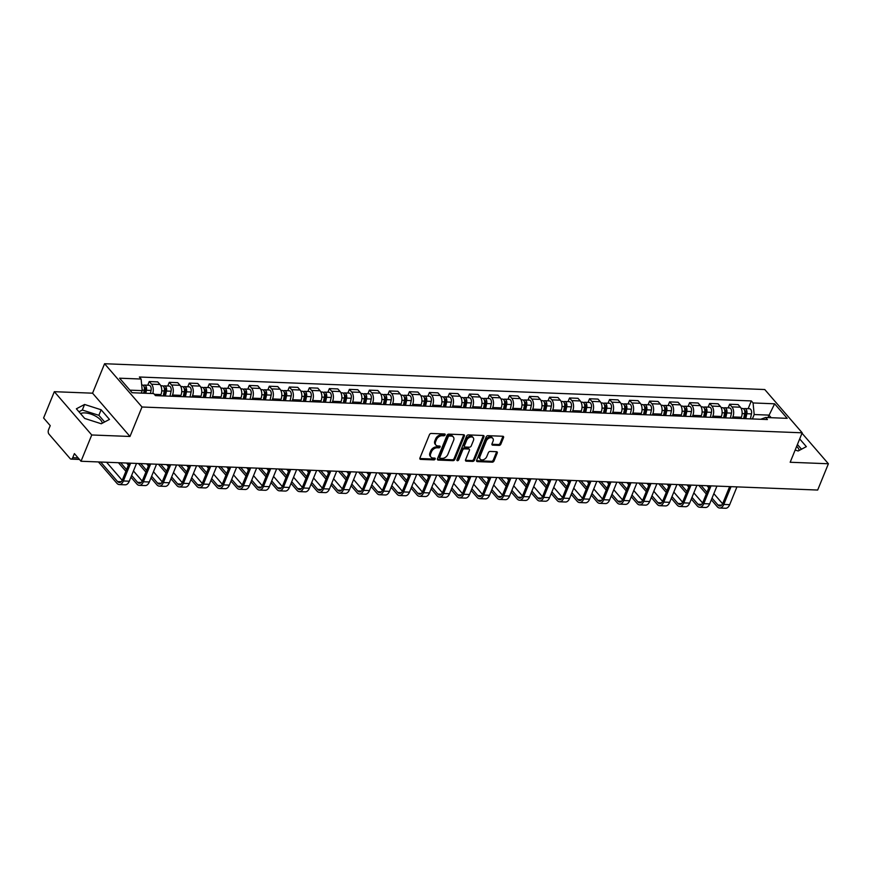 <?xml version="1.0" encoding="UTF-8"?>
<svg xmlns="http://www.w3.org/2000/svg" width="872" height="872" viewBox="0 0 872 872"><rect width="100%" height="100%" fill="white"/><g stroke="black" fill="none" stroke-linecap="round" stroke-linejoin="round"><path stroke-width="1.31" d="M445.112 434.921A1.09 0.752 139.2 0 0 444.6 433.973L431.226 433.449A1.548 1.068 139.2 0 0 429.438 434.703L419.912 458.04A1.548 1.068 139.2 0 0 420.642 459.381L434.027 459.904A1.09 0.752 139.2 0 0 434.768 458.094L433.035 458.029A4.96 3.423 139.2 0 1 430.975 457.124A4.96 3.423 139.2 0 1 430.692 453.723L431.487 451.772A4.96 3.423 139.2 0 1 437.21 447.783L438.943 447.848A1.09 0.752 139.2 0 0 439.684 446.039L437.951 445.963A4.96 3.423 139.2 0 1 435.891 445.069A4.96 3.423 139.2 0 1 435.618 441.657L436.414 439.717A4.96 3.423 139.2 0 1 442.137 435.728L443.859 435.793A1.09 0.752 139.2 0 0 445.112 434.921M435.891 445.069L435.139 444.197A4.96 3.423 139.2 0 1 434.866 440.796L435.662 438.845A4.96 3.423 139.2 0 1 441.385 434.856L443.118 434.921A1.09 0.752 139.2 0 0 444.393 433.973M419.803 458.509A1.548 1.068 139.2 0 0 419.89 458.519L433.275 459.043A1.09 0.752 139.2 0 0 434.561 458.083M430.975 457.124L430.223 456.252A4.96 3.423 139.2 0 1 429.951 452.851L430.735 450.911A4.96 3.423 139.2 0 1 436.469 446.922L438.191 446.987A1.09 0.752 139.2 0 0 439.477 446.028M80.551 413.644A12.328 5.297 -157.8 0 1 84.824 412.903A12.328 5.297 -157.8 0 1 102.242 423.236M499.089 445.396A1.548 1.068 139.2 0 0 500.877 444.142L503.547 437.591A1.548 1.068 139.2 0 0 502.817 436.251L487.96 435.673A1.548 1.068 139.2 0 0 486.162 436.916L476.646 460.253A1.548 1.068 139.2 0 0 477.376 461.604L492.233 462.182A1.548 1.068 139.2 0 0 494.021 460.939L497.247 453.026A1.548 1.068 139.2 0 0 496.517 451.685L490.162 451.434A1.548 1.068 139.2 0 0 488.375 452.677L486.772 456.601A4.153 2.856 139.2 0 1 483.655 459.62A4.153 2.856 139.2 0 1 480.265 459.184A4.153 2.856 139.2 0 1 480.036 456.339L486.303 440.97A4.153 2.856 139.2 0 1 489.421 437.951A4.153 2.856 139.2 0 1 492.811 438.387A4.153 2.856 139.2 0 1 493.04 441.232L491.993 443.793A1.548 1.068 139.2 0 0 492.724 445.145L499.089 445.396L498.337 444.524A1.548 1.068 139.2 0 0 500.125 443.281L502.795 436.73A1.548 1.068 139.2 0 0 502.904 436.262M129.983 436.469L92.563 393.185L54.326 391.692L91.745 434.975L129.983 436.469L142.005 407.006L802.186 432.806L790.174 462.258L828.4 463.762L817.674 490.042L81.02 461.255L74.393 453.603L72.725 457.691L78.12 457.909M91.745 434.975L81.02 461.255M464.384 436.065A1.548 1.068 139.2 0 0 463.653 434.725L448.797 434.136A1.548 1.068 139.2 0 0 447.009 435.39L437.482 458.727A1.548 1.068 139.2 0 0 438.213 460.067L453.069 460.656A1.548 1.068 139.2 0 0 454.857 459.402L464.384 436.065L463.632 435.204A1.548 1.068 139.2 0 0 463.74 434.725M468.373 434.91L483.23 435.488A1.548 1.068 139.2 0 1 483.96 436.828L474.433 460.165A1.548 1.068 139.2 0 1 472.646 461.419L466.291 461.168A1.548 1.068 139.2 0 1 465.561 459.827L469.419 450.355A1.548 1.068 139.2 0 0 468.689 449.015L464.471 448.851A1.548 1.068 139.2 0 0 462.683 450.094L458.661 459.947A1.09 0.752 139.2 0 1 456.906 459.882L466.585 436.153A1.548 1.068 139.2 0 1 468.373 434.91M796.659 446.355A12.328 5.297 -157.8 0 1 799.123 450.475M54.326 391.692L43.6 417.982L50.227 425.645L48.549 429.733A3.161 1.842 -87.8 0 0 48.974 434.114L70.152 458.607A3.161 1.842 -87.8 0 0 71.112 459.119A3.161 1.842 -87.8 0 0 72.725 457.691M92.563 393.185L104.575 363.733L764.766 389.533L802.186 432.806M828.4 463.762L802.011 433.242M160.448 395.812L160.949 394.58A7.27 4.24 -87.8 0 0 159.99 384.519L151.521 384.192A7.27 4.24 92.2 0 1 152.742 393.545M151.521 384.192L149.243 381.555L147.739 385.217M159.99 384.519L157.701 381.882L149.243 381.555M167.762 386.002L169.255 382.339L171.533 384.977A7.27 4.24 92.2 0 1 172.503 395.038L171.991 396.259M180.46 396.597L180.962 395.365A7.27 4.24 -87.8 0 0 180.003 385.304L177.725 382.666L169.255 382.339M187.774 386.787L189.268 383.113L191.546 385.762A7.27 4.24 92.2 0 1 192.516 395.812L192.014 397.043M200.473 397.37L200.974 396.15A7.27 4.24 -87.8 0 0 200.015 386.089L197.737 383.451L189.268 383.113M207.787 387.56L209.28 383.898L211.558 386.536A7.27 4.24 92.2 0 1 212.528 396.597L212.027 397.828M220.496 398.155L220.998 396.923A7.27 4.24 -87.8 0 0 220.027 386.874L217.749 384.225L209.28 383.898M227.799 388.345L229.292 384.683L231.571 387.321A7.27 4.24 92.2 0 1 232.541 397.381L232.039 398.613M240.509 398.94L241.01 397.708A7.27 4.24 -87.8 0 0 240.04 387.648L237.762 385.01L229.292 384.683M247.812 389.13L249.305 385.468L251.594 388.105A7.27 4.24 92.2 0 1 252.553 398.166L252.052 399.387M260.521 399.725L261.022 398.493A7.27 4.24 -87.8 0 0 260.052 388.432L257.774 385.795L249.305 385.468M267.824 389.915L269.317 386.242L271.606 388.89A7.27 4.24 92.2 0 1 272.565 398.94L272.064 400.172M280.533 400.499L281.035 399.278A7.27 4.24 -87.8 0 0 280.065 389.217L277.786 386.579L269.317 386.242M287.836 390.689L289.33 387.026L291.619 389.664A7.27 4.24 92.2 0 1 292.578 399.725L292.076 400.957M300.546 401.284L301.047 400.052A7.27 4.24 -87.8 0 0 300.088 390.002L297.799 387.353L289.33 387.026M307.849 391.474L309.342 387.811L311.631 390.449A7.27 4.24 92.2 0 1 312.59 400.51L312.089 401.741M320.558 402.068L321.06 400.837A7.27 4.24 -87.8 0 0 320.1 390.776L317.811 388.138L309.342 387.811M327.861 392.258L329.365 388.596L331.643 391.234A7.27 4.24 92.2 0 1 332.603 401.294L332.101 402.515M340.571 402.853L341.072 401.621A7.27 4.24 -87.8 0 0 340.113 391.561L337.824 388.923L329.365 388.596M347.873 393.043L349.378 389.37L351.656 392.019A7.27 4.24 92.2 0 1 352.615 402.068L352.114 403.3M360.583 403.627L361.084 402.406A7.27 4.24 -87.8 0 0 360.125 392.346L357.836 389.708L349.378 389.37M367.897 393.817L369.39 390.155L371.668 392.792A7.27 4.24 92.2 0 1 372.638 402.853L372.137 404.085M380.595 404.412L381.097 403.18A7.27 4.24 -87.8 0 0 380.138 393.13L377.859 390.482L369.39 390.155M387.909 394.602L389.403 390.939L391.681 393.577A7.27 4.24 92.2 0 1 392.651 403.638L392.149 404.87M400.608 405.197L401.109 403.965A7.27 4.24 -87.8 0 0 400.15 393.904L397.872 391.266L389.403 390.939M407.922 395.387L409.415 391.724L411.693 394.362A7.27 4.24 92.2 0 1 412.663 404.423L412.162 405.644M420.631 405.981L421.132 404.75A7.27 4.24 -87.8 0 0 420.162 394.689L417.884 392.051L409.415 391.724M427.934 396.171L429.427 392.498L431.705 395.147A7.27 4.24 92.2 0 1 432.675 405.197L432.174 406.428M440.643 406.755L441.145 405.535A7.27 4.24 -87.8 0 0 440.175 395.474L437.897 392.836L429.427 392.498M447.946 396.945L449.44 393.283L451.729 395.921A7.27 4.24 92.2 0 1 452.688 405.981L452.187 407.213M460.656 407.54L461.157 406.308A7.27 4.24 -87.8 0 0 460.187 396.259L457.909 393.61L449.44 393.283M467.959 397.73L469.452 394.068L471.741 396.706A7.27 4.24 92.2 0 1 472.7 406.766L472.199 407.998M480.668 408.325L481.17 407.093A7.27 4.24 -87.8 0 0 480.21 397.033L477.921 394.395L469.452 394.068M487.971 398.515L489.465 394.853L491.754 397.49A7.27 4.24 92.2 0 1 492.713 407.551L492.211 408.772M500.681 409.11L501.182 407.878A7.27 4.24 -87.8 0 0 500.223 397.817L497.934 395.18L489.465 394.853M507.984 399.3L509.477 395.626L511.766 398.275A7.27 4.24 92.2 0 1 512.725 408.325L512.224 409.557M520.693 409.884L521.194 408.663A7.27 4.24 -87.8 0 0 520.235 398.602L517.946 395.964L509.477 395.626M527.996 400.074L529.5 396.411L531.778 399.049A7.27 4.24 92.2 0 1 532.738 409.11L532.236 410.341M540.705 410.668L541.207 409.437A7.27 4.24 -87.8 0 0 540.248 399.387L537.959 396.738L529.5 396.411M548.008 400.858L549.513 397.196L551.791 399.834A7.27 4.24 92.2 0 1 552.75 409.895L552.249 411.126M560.718 411.453L561.219 410.222A7.27 4.24 -87.8 0 0 560.26 400.161L557.982 397.523L549.513 397.196M568.032 401.643L569.525 397.981L571.803 400.619A7.27 4.24 92.2 0 1 572.773 410.679L572.272 411.9M580.73 412.238L581.232 411.006A7.27 4.24 -87.8 0 0 580.272 400.946L577.994 398.308L569.525 397.981M588.044 402.428L589.537 398.755L591.816 401.403A7.27 4.24 92.2 0 1 592.786 411.453L592.284 412.685M600.743 413.012L601.244 411.791A7.27 4.24 -87.8 0 0 600.285 401.73L598.007 399.093L589.537 398.755M608.057 403.202L609.55 399.54L611.828 402.177A7.27 4.24 92.2 0 1 612.798 412.238L612.297 413.47M620.766 413.797L621.267 412.565A7.27 4.24 -87.8 0 0 620.297 402.515L618.019 399.867L609.55 399.54M628.069 403.987L629.562 400.324L631.851 402.962A7.27 4.24 92.2 0 1 632.81 413.023L632.309 414.255M640.778 414.582L641.28 413.35A7.27 4.24 -87.8 0 0 640.31 403.289L638.032 400.651L629.562 400.324M648.081 404.772L649.575 401.109L651.864 403.747A7.27 4.24 92.2 0 1 652.823 413.808L652.321 415.028M660.791 415.366L661.292 414.135A7.27 4.24 -87.8 0 0 660.322 404.074L658.044 401.436L649.575 401.109M668.094 405.556L669.587 401.883L671.876 404.532A7.27 4.24 92.2 0 1 672.835 414.582L672.334 415.813M680.803 416.14L681.304 414.919A7.27 4.24 -87.8 0 0 680.345 404.859L678.056 402.221L669.587 401.883M688.106 406.33L689.599 402.668L691.888 405.306A7.27 4.24 92.2 0 1 692.848 415.366L692.346 416.598M700.816 416.925L701.317 415.693A7.27 4.24 -87.8 0 0 700.358 405.644L698.069 402.995L689.599 402.668M708.119 407.115L709.623 403.453L711.901 406.09A7.27 4.24 92.2 0 1 712.86 416.151L712.359 417.383M720.828 417.71L721.329 416.478A7.27 4.24 -87.8 0 0 720.37 406.417L718.081 403.78L709.623 403.453M728.131 407.9L729.635 404.237L731.913 406.875A7.27 4.24 92.2 0 1 732.872 416.936L732.371 418.157M740.84 418.495L741.342 417.263A7.27 4.24 -87.8 0 0 740.383 407.202L738.094 404.564L729.635 404.237M141.231 393.098L142.234 390.634L129.906 390.144M771.175 417.71L768.941 415.116L754.182 414.538L753.07 402.951L774.63 403.801L787.198 418.342L765.649 417.492L767.404 419.53L155.456 395.615L153.701 393.577L132.141 392.738L119.573 378.197L141.122 379.037L142.234 390.634M753.07 402.951L751.315 400.924L139.367 377.009L141.122 379.037M142.005 407.006L104.575 363.733M101.13 409.775L84.584 404.466L76.376 408.805L84.715 418.451L101.261 423.759L109.469 419.421L101.13 409.775L98.874 415.323L82.317 410.014L78.96 411.791M795.166 450.028L798.142 450.988L806.349 446.649L799.689 438.943M767.927 417.59L774.63 403.801M754.182 414.538L752.383 418.942M748.143 408.685L751.315 400.924M765.649 417.492L760.646 419.269M104.629 421.972L98.874 415.323M82.317 410.014L84.584 404.466M801.51 449.211L797.422 444.491M437.373 459.195A1.548 1.068 139.2 0 0 437.461 459.206L452.317 459.784A1.548 1.068 139.2 0 0 454.105 458.541L463.632 435.204M449.44 436.011A1.09 0.752 139.2 0 0 448.186 436.883L439.826 457.364A1.09 0.752 139.2 0 0 440.338 458.312L442.159 458.378A4.96 3.423 139.2 0 0 447.881 454.388L453.603 440.393A4.96 3.423 139.2 0 0 453.32 436.981A4.96 3.423 139.2 0 0 451.26 436.076L449.44 436.011L448.688 435.139A1.09 0.752 139.2 0 0 447.434 436.022L448.186 436.883M439.88 458.116L439.139 457.244A1.09 0.752 139.2 0 1 439.074 456.503L447.434 436.022M453.32 436.981L452.579 436.12A4.96 3.423 139.2 0 0 450.519 435.215L451.26 436.076M448.688 435.139L450.519 435.215M465.452 460.296A1.548 1.068 139.2 0 0 465.539 460.307L471.905 460.558A1.548 1.068 139.2 0 0 473.692 459.304L483.219 435.967A1.548 1.068 139.2 0 0 483.317 435.488M469.332 449.298L468.591 448.426A1.548 1.068 139.2 0 0 467.948 448.143L463.73 447.979A1.548 1.068 139.2 0 0 461.942 449.233L457.92 459.086L458.661 459.947M456.884 459.936A1.09 0.752 139.2 0 0 457.92 459.086M473.431 440.534A4.153 2.856 139.2 0 0 473.202 437.69A4.153 2.856 139.2 0 0 469.812 437.254A4.153 2.856 139.2 0 0 466.694 440.273L464.482 445.69A1.548 1.068 139.2 0 0 465.212 447.031L469.43 447.194A1.548 1.068 139.2 0 0 471.218 445.952L473.431 440.534M473.202 437.69L472.45 436.828A4.153 2.856 139.2 0 0 469.06 436.382A4.153 2.856 139.2 0 0 465.942 439.412L466.694 440.273M464.569 446.747L463.828 445.886A1.548 1.068 139.2 0 1 463.74 444.818L465.942 439.412M491.884 444.273A1.548 1.068 139.2 0 0 491.972 444.273L498.337 444.524M492.811 438.387L492.059 437.526A4.153 2.856 139.2 0 0 488.669 437.079A4.153 2.856 139.2 0 0 485.551 440.109L486.303 440.97M480.265 459.184L479.513 458.323A4.153 2.856 139.2 0 1 479.284 455.478L485.551 440.109M476.537 460.732A1.548 1.068 139.2 0 0 476.624 460.732L491.481 461.321A1.548 1.068 139.2 0 0 493.269 460.067L496.495 452.165A1.548 1.068 139.2 0 0 496.604 451.685M144.556 393.228L145.33 389.62A1.897 1.101 -87.8 0 0 144.37 387.146A1.897 1.101 -87.8 0 0 144.207 387.157M145.798 393.272L146.452 390.253A3.946 2.3 -87.8 0 0 144.447 385.086A3.946 2.3 -87.8 0 0 143.335 385.522M150.42 393.457L151.074 390.438A3.946 2.3 -87.8 0 0 149.068 385.271L144.447 385.086M143.618 393.185L144.272 390.166A3.946 2.3 -87.8 0 0 142.267 384.999L141.689 384.977M100.694 462.029L117.578 481.562A5.93 3.455 -87.8 0 0 119.366 482.521A5.93 3.455 -87.8 0 0 122.407 479.851L129.22 463.141M130.637 463.196L123.377 480.973A7.979 4.654 92.2 0 1 119.29 484.581A7.979 4.654 92.2 0 1 116.881 483.273L98.427 461.942M136.533 463.424L129.285 481.202A7.979 4.654 92.2 0 1 125.187 484.81L119.29 484.581M106.591 462.258L122.2 480.309M164.143 395.953L165.342 390.405A1.897 1.101 -87.8 0 0 164.383 387.92A1.897 1.101 -87.8 0 0 164.219 387.942M165.397 396.008L166.465 391.038A3.946 2.3 -87.8 0 0 164.459 385.871A3.946 2.3 -87.8 0 0 163.347 386.296M170.018 396.182L171.086 391.223A3.946 2.3 -87.8 0 0 169.081 386.056L164.459 385.871M163.217 395.921L164.285 390.95A3.946 2.3 -87.8 0 0 162.279 385.784L160.775 385.729M184.166 396.738L185.355 391.19A1.897 1.101 -87.8 0 0 184.395 388.705A1.897 1.101 -87.8 0 0 184.232 388.716M185.409 396.782L186.477 391.822A3.946 2.3 -87.8 0 0 184.472 386.656A3.946 2.3 -87.8 0 0 183.36 387.081M190.031 396.967L191.099 391.997A3.946 2.3 -87.8 0 0 189.093 386.83L184.472 386.656M183.229 396.706L184.297 391.735A3.946 2.3 -87.8 0 0 182.292 386.569L180.787 386.514M204.179 397.523L205.367 391.964A1.897 1.101 -87.8 0 0 204.408 389.49A1.897 1.101 -87.8 0 0 204.244 389.501M205.421 397.567L206.49 392.596A3.946 2.3 -87.8 0 0 204.484 387.441A3.946 2.3 -87.8 0 0 203.383 387.866M210.043 397.752L211.111 392.782A3.946 2.3 -87.8 0 0 209.106 387.615L204.484 387.441M203.241 397.479L204.31 392.52A3.946 2.3 -87.8 0 0 202.304 387.353L200.811 387.288M131.628 475.447L137.591 482.336A5.93 3.455 -87.8 0 0 139.378 483.306A5.93 3.455 -87.8 0 0 142.419 480.636L149.232 463.926M150.649 463.98L143.39 481.758A7.979 4.654 92.2 0 1 139.302 485.355A7.979 4.654 92.2 0 1 136.893 484.058L130.931 477.158M156.546 464.209L149.297 481.987A7.979 4.654 92.2 0 1 145.199 485.584L139.302 485.355M125.884 471.327L118.439 462.716M126.604 463.043L128.413 465.125M133.46 470.967L142.212 481.093M120.707 462.814L126.582 469.605M151.641 476.232L157.603 483.121A5.93 3.455 -87.8 0 0 159.391 484.091A5.93 3.455 -87.8 0 0 162.432 481.409L169.255 464.711M170.661 464.765L163.402 482.543A7.979 4.654 92.2 0 1 159.314 486.14A7.979 4.654 92.2 0 1 156.905 484.843L150.943 477.943M176.558 464.994L169.31 482.772A7.979 4.654 92.2 0 1 165.211 486.369L159.314 486.14M145.897 472.112L138.452 463.501M146.616 463.817L148.425 465.91M153.472 471.752L162.225 481.867M140.719 463.588L146.594 470.39M171.653 477.006L177.615 483.906A5.93 3.455 -87.8 0 0 179.403 484.876A5.93 3.455 -87.8 0 0 182.444 482.194L189.268 465.485M190.674 465.539L183.414 483.317A7.979 4.654 92.2 0 1 179.327 486.925A7.979 4.654 92.2 0 1 176.918 485.617L170.956 478.728M196.571 465.779L189.322 483.546A7.979 4.654 92.2 0 1 185.224 487.154L179.327 486.925M165.909 472.897L158.464 464.286M166.628 464.602L168.438 466.694M173.484 472.526L182.237 482.652M160.731 464.373L166.607 471.174M224.191 398.297L225.379 392.749A1.897 1.101 -87.8 0 0 224.42 390.275A1.897 1.101 -87.8 0 0 224.268 390.285M225.434 398.351L226.502 393.381A3.946 2.3 -87.8 0 0 224.496 388.214A3.946 2.3 -87.8 0 0 223.395 388.65M230.055 398.537L231.124 393.566A3.946 2.3 -87.8 0 0 229.118 388.4L224.496 388.214M223.254 398.264L224.322 393.294A3.946 2.3 -87.8 0 0 222.316 388.127L220.823 388.073M244.204 399.082L245.392 393.534A1.897 1.101 -87.8 0 0 244.433 391.048A1.897 1.101 -87.8 0 0 244.28 391.07M245.446 399.136L246.514 394.166A3.946 2.3 -87.8 0 0 244.509 388.999A3.946 2.3 -87.8 0 0 243.408 389.424M250.068 399.311L251.136 394.351A3.946 2.3 -87.8 0 0 249.13 389.185L244.509 388.999M243.266 399.049L244.334 394.079A3.946 2.3 -87.8 0 0 242.329 388.912L240.835 388.858M191.666 477.791L197.628 484.69A5.93 3.455 -87.8 0 0 199.426 485.65A5.93 3.455 -87.8 0 0 202.457 482.979L209.28 466.269M210.686 466.324L203.438 484.102A7.979 4.654 92.2 0 1 199.339 487.71A7.979 4.654 92.2 0 1 196.93 486.402L190.968 479.513M216.583 466.553L209.335 484.331A7.979 4.654 92.2 0 1 205.247 487.939L199.339 487.71M185.921 473.67L178.477 465.07M186.641 465.386L188.45 467.479M193.497 473.311L202.25 483.437M180.744 465.158L186.619 471.959M211.689 478.575L217.64 485.464A5.93 3.455 -87.8 0 0 219.439 486.434A5.93 3.455 -87.8 0 0 222.469 483.764L229.292 467.054M230.699 467.109L223.45 484.887A7.979 4.654 92.2 0 1 219.352 488.483A7.979 4.654 92.2 0 1 216.943 487.186L210.98 480.287M236.606 467.338L229.347 485.115A7.979 4.654 92.2 0 1 225.259 488.712L219.352 488.483M205.934 474.455L198.5 465.844M206.664 466.171L208.463 468.253M213.509 474.096L222.262 484.222M200.756 465.942L206.642 472.733M264.216 399.867L265.415 394.318A1.897 1.101 -87.8 0 0 264.445 391.833A1.897 1.101 -87.8 0 0 264.292 391.844M265.47 399.91L266.538 394.951A3.946 2.3 -87.8 0 0 264.532 389.784A3.946 2.3 -87.8 0 0 263.42 390.209M270.08 400.095L271.148 395.125A3.946 2.3 -87.8 0 0 269.143 389.958L264.532 389.784M263.279 399.834L264.347 394.863A3.946 2.3 -87.8 0 0 262.341 389.697L260.848 389.642M284.228 400.651L285.427 395.092A1.897 1.101 -87.8 0 0 284.457 392.618A1.897 1.101 -87.8 0 0 284.305 392.629M285.482 400.695L286.55 395.725A3.946 2.3 -87.8 0 0 284.545 390.569A3.946 2.3 -87.8 0 0 283.433 390.994M290.093 400.88L291.161 395.91A3.946 2.3 -87.8 0 0 289.155 390.743L284.545 390.569M283.302 400.608L284.37 395.648A3.946 2.3 -87.8 0 0 282.365 390.482L280.86 390.416M304.241 401.425L305.44 395.877A1.897 1.101 -87.8 0 0 304.47 393.403A1.897 1.101 -87.8 0 0 304.317 393.414M305.494 401.48L306.562 396.509A3.946 2.3 -87.8 0 0 304.557 391.343A3.946 2.3 -87.8 0 0 303.445 391.779M310.105 401.665L311.173 396.695A3.946 2.3 -87.8 0 0 309.168 391.528L304.557 391.343M303.314 401.393L304.383 396.422A3.946 2.3 -87.8 0 0 302.377 391.256L300.873 391.201M324.253 402.21L325.452 396.662A1.897 1.101 -87.8 0 0 324.493 394.177A1.897 1.101 -87.8 0 0 324.33 394.199M325.507 402.265L326.575 397.294A3.946 2.3 -87.8 0 0 324.569 392.128A3.946 2.3 -87.8 0 0 323.458 392.553M330.128 402.439L331.197 397.479A3.946 2.3 -87.8 0 0 329.191 392.313L324.569 392.128M323.327 402.177L324.395 397.207A3.946 2.3 -87.8 0 0 322.389 392.04L320.885 391.986M344.266 402.995L345.465 397.447A1.897 1.101 -87.8 0 0 344.505 394.962A1.897 1.101 -87.8 0 0 344.342 394.972M345.519 403.038L346.587 398.079A3.946 2.3 -87.8 0 0 344.582 392.912A3.946 2.3 -87.8 0 0 343.47 393.337M350.141 403.224L351.209 398.253A3.946 2.3 -87.8 0 0 349.203 393.087L344.582 392.912M343.339 402.962L344.407 397.992A3.946 2.3 -87.8 0 0 342.402 392.825L340.898 392.771M364.278 403.78L365.477 398.221A1.897 1.101 -87.8 0 0 364.518 395.746A1.897 1.101 -87.8 0 0 364.354 395.757M365.532 403.823L366.6 398.853A3.946 2.3 -87.8 0 0 364.594 393.697A3.946 2.3 -87.8 0 0 363.482 394.122M370.153 404.009L371.221 399.038A3.946 2.3 -87.8 0 0 369.216 393.872L364.594 393.697M363.352 403.736L364.42 398.777A3.946 2.3 -87.8 0 0 362.414 393.61L360.91 393.545M384.301 404.553L385.489 399.005A1.897 1.101 -87.8 0 0 384.53 396.531A1.897 1.101 -87.8 0 0 384.367 396.542M385.544 404.608L386.612 399.638A3.946 2.3 -87.8 0 0 384.607 394.471A3.946 2.3 -87.8 0 0 383.495 394.907M390.166 404.782L391.234 399.823A3.946 2.3 -87.8 0 0 389.228 394.656L384.607 394.471M383.364 404.521L384.432 399.55A3.946 2.3 -87.8 0 0 382.427 394.384L380.922 394.329M404.314 405.338L405.502 399.79A1.897 1.101 -87.8 0 0 404.543 397.305A1.897 1.101 -87.8 0 0 404.379 397.327M405.556 405.393L406.625 400.422A3.946 2.3 -87.8 0 0 404.619 395.256A3.946 2.3 -87.8 0 0 403.518 395.681M410.178 405.567L411.246 400.608A3.946 2.3 -87.8 0 0 409.24 395.441L404.619 395.256M403.376 405.306L404.445 400.335A3.946 2.3 -87.8 0 0 402.439 395.169L400.946 395.114M231.701 479.36L237.664 486.249A5.93 3.455 -87.8 0 0 239.451 487.219A5.93 3.455 -87.8 0 0 242.481 484.538L249.305 467.839M250.711 467.893L243.462 485.671A7.979 4.654 92.2 0 1 239.364 489.268A7.979 4.654 92.2 0 1 236.955 487.971L230.993 481.072M256.619 468.122L249.359 485.9A7.979 4.654 92.2 0 1 245.272 489.497L239.364 489.268M225.946 475.24L218.512 466.629M226.676 466.945L228.475 469.038M233.522 474.88L242.285 484.996M220.769 466.716L226.655 473.518M251.714 480.134L257.676 487.034A5.93 3.455 -87.8 0 0 259.464 488.004A5.93 3.455 -87.8 0 0 262.505 485.323L269.317 468.613M270.723 468.667L263.475 486.445A7.979 4.654 92.2 0 1 259.376 490.053A7.979 4.654 92.2 0 1 256.968 488.745L251.005 481.856M276.631 468.907L269.372 486.674A7.979 4.654 92.2 0 1 265.284 490.282L259.376 490.053M245.969 476.025L238.525 467.414M246.689 467.73L248.498 469.823M253.534 475.654L262.298 485.78M240.781 467.501L246.667 474.303M271.726 480.919L277.688 487.819A5.93 3.455 -87.8 0 0 279.476 488.778A5.93 3.455 -87.8 0 0 282.517 486.107L289.33 469.398M290.736 469.452L283.487 487.23A7.979 4.654 92.2 0 1 279.4 490.838A7.979 4.654 92.2 0 1 276.98 489.53L271.029 482.641M296.644 469.681L289.384 487.459A7.979 4.654 92.2 0 1 285.297 491.067L279.4 490.838M265.982 476.799L258.537 468.199M266.701 468.515L268.511 470.608M273.557 476.439L282.31 486.565M260.793 468.286L266.679 475.087M291.738 481.704L297.701 488.593A5.93 3.455 -87.8 0 0 299.488 489.563A5.93 3.455 -87.8 0 0 302.53 486.892L309.342 470.182M310.759 470.237L303.5 488.015A7.979 4.654 92.2 0 1 299.412 491.612A7.979 4.654 92.2 0 1 297.003 490.315L291.041 483.415M316.656 470.466L309.397 488.244A7.979 4.654 92.2 0 1 305.309 491.841L299.412 491.612M285.994 477.584L278.55 468.973M286.714 469.3L288.523 471.381M293.57 477.224L302.322 487.35M280.806 469.071L286.692 475.861M311.751 482.488L317.713 489.377A5.93 3.455 -87.8 0 0 319.501 490.347A5.93 3.455 -87.8 0 0 322.542 487.666L329.354 470.967M330.771 471.022L323.512 488.8A7.979 4.654 92.2 0 1 319.425 492.397A7.979 4.654 92.2 0 1 317.016 491.1L311.053 484.2M336.668 471.251L329.42 489.029A7.979 4.654 92.2 0 1 325.321 492.626L319.425 492.397M306.007 478.368L298.562 469.757M306.726 470.073L308.535 472.166M313.582 478.009L322.335 488.124M300.829 469.845L306.704 476.646M331.763 483.262L337.726 490.162A5.93 3.455 -87.8 0 0 339.513 491.132A5.93 3.455 -87.8 0 0 342.554 488.451L349.367 471.741M350.784 471.796L343.524 489.574A7.979 4.654 92.2 0 1 339.437 493.181A7.979 4.654 92.2 0 1 337.028 491.873L331.066 484.985M356.681 472.035L349.432 489.802A7.979 4.654 92.2 0 1 345.334 493.41L339.437 493.181M326.019 479.153L318.574 470.542M326.738 470.858L328.548 472.951M333.595 478.783L342.347 488.909M320.842 470.629L326.717 477.431M351.776 484.047L357.738 490.947A5.93 3.455 -87.8 0 0 359.526 491.906A5.93 3.455 -87.8 0 0 362.567 489.236L369.39 472.526M370.796 472.58L363.537 490.358A7.979 4.654 92.2 0 1 359.449 493.966A7.979 4.654 92.2 0 1 357.04 492.658L351.078 485.769M376.693 472.809L369.445 490.587A7.979 4.654 92.2 0 1 365.346 494.195L359.449 493.966M346.031 479.927L338.587 471.327M346.751 471.643L348.56 473.736M353.607 479.567L362.36 489.693M340.854 471.414L346.729 478.216M371.788 484.832L377.75 491.721A5.93 3.455 -87.8 0 0 379.538 492.691A5.93 3.455 -87.8 0 0 382.579 490.02L389.403 473.311M390.809 473.365L383.549 491.143A7.979 4.654 92.2 0 1 379.462 494.74A7.979 4.654 92.2 0 1 377.053 493.443L371.091 486.543M396.706 473.594L389.457 491.372A7.979 4.654 92.2 0 1 385.37 494.969L379.462 494.74M366.044 480.712L358.599 472.101M366.763 472.428L368.573 474.51M373.619 480.352L382.372 490.478M360.866 472.199L366.741 478.99M424.326 406.123L425.514 400.575A1.897 1.101 -87.8 0 0 424.555 398.09A1.897 1.101 -87.8 0 0 424.402 398.101M425.569 406.167L426.637 401.207A3.946 2.3 -87.8 0 0 424.631 396.041A3.946 2.3 -87.8 0 0 423.53 396.466M430.19 406.352L431.259 401.382A3.946 2.3 -87.8 0 0 429.253 396.215L424.631 396.041M423.389 406.09L424.457 401.12A3.946 2.3 -87.8 0 0 422.451 395.953L420.958 395.899M391.8 485.617L397.763 492.506A5.93 3.455 -87.8 0 0 399.561 493.476A5.93 3.455 -87.8 0 0 402.592 490.794L409.415 474.096M410.821 474.15L403.573 491.928A7.979 4.654 92.2 0 1 399.474 495.525A7.979 4.654 92.2 0 1 397.065 494.228L391.103 487.328M416.729 474.379L409.469 492.157A7.979 4.654 92.2 0 1 405.382 495.754L399.474 495.525M386.056 481.497L378.612 472.886M386.776 473.202L388.585 475.295M393.632 481.137L402.384 491.252M380.879 472.973L386.765 479.774M444.339 406.908L445.527 401.349A1.897 1.101 -87.8 0 0 444.567 398.875A1.897 1.101 -87.8 0 0 444.415 398.886M445.581 406.952L446.649 401.981A3.946 2.3 -87.8 0 0 444.644 396.825A3.946 2.3 -87.8 0 0 443.543 397.251M450.203 407.137L451.271 402.166A3.946 2.3 -87.8 0 0 449.265 397L444.644 396.825M443.401 406.864L444.469 401.905A3.946 2.3 -87.8 0 0 442.464 396.738L440.97 396.673M464.351 407.682L465.55 402.134A1.897 1.101 -87.8 0 0 464.58 399.659A1.897 1.101 -87.8 0 0 464.427 399.67M465.604 407.736L466.673 402.766A3.946 2.3 -87.8 0 0 464.667 397.599A3.946 2.3 -87.8 0 0 463.555 398.035M470.215 407.911L471.283 402.951A3.946 2.3 -87.8 0 0 469.278 397.785L464.667 397.599M463.413 407.649L464.482 402.679A3.946 2.3 -87.8 0 0 462.476 397.512L460.983 397.458M484.363 408.467L485.562 402.918A1.897 1.101 -87.8 0 0 484.592 400.433A1.897 1.101 -87.8 0 0 484.44 400.455M485.617 408.521L486.685 403.551A3.946 2.3 -87.8 0 0 484.679 398.384A3.946 2.3 -87.8 0 0 483.568 398.809M490.228 408.696L491.296 403.736A3.946 2.3 -87.8 0 0 489.29 398.569L484.679 398.384M483.437 408.434L484.505 403.464A3.946 2.3 -87.8 0 0 482.499 398.297L480.995 398.242M504.376 409.251L505.575 403.703A1.897 1.101 -87.8 0 0 504.605 401.218A1.897 1.101 -87.8 0 0 504.452 401.229M505.629 409.295L506.697 404.336A3.946 2.3 -87.8 0 0 504.692 399.169A3.946 2.3 -87.8 0 0 503.58 399.594M510.24 409.48L511.308 404.51A3.946 2.3 -87.8 0 0 509.313 399.343L504.692 399.169M503.449 409.219L504.517 404.248A3.946 2.3 -87.8 0 0 502.512 399.082L501.008 399.027M524.388 410.036L525.587 404.477A1.897 1.101 -87.8 0 0 524.628 402.003A1.897 1.101 -87.8 0 0 524.464 402.014M525.642 410.08L526.71 405.109A3.946 2.3 -87.8 0 0 524.704 399.954A3.946 2.3 -87.8 0 0 523.592 400.379M530.263 410.265L531.331 405.295A3.946 2.3 -87.8 0 0 529.326 400.128L524.704 399.954M523.462 409.993L524.53 405.033A3.946 2.3 -87.8 0 0 522.524 399.867L521.02 399.801M544.401 410.81L545.6 405.262A1.897 1.101 -87.8 0 0 544.64 402.788A1.897 1.101 -87.8 0 0 544.477 402.799M545.654 410.865L546.722 405.894A3.946 2.3 -87.8 0 0 544.717 400.728A3.946 2.3 -87.8 0 0 543.605 401.164M550.276 411.039L551.344 406.08A3.946 2.3 -87.8 0 0 549.338 400.913L544.717 400.728M543.474 410.777L544.542 405.807A3.946 2.3 -87.8 0 0 542.537 400.64L541.032 400.586M564.413 411.595L565.612 406.047A1.897 1.101 -87.8 0 0 564.653 403.562A1.897 1.101 -87.8 0 0 564.489 403.583M565.666 411.649L566.735 406.679A3.946 2.3 -87.8 0 0 564.729 401.512A3.946 2.3 -87.8 0 0 563.617 401.938M570.288 411.824L571.356 406.864A3.946 2.3 -87.8 0 0 569.351 401.698L564.729 401.512M563.486 411.562L564.555 406.592A3.946 2.3 -87.8 0 0 562.549 401.425L561.045 401.371M584.436 412.38L585.624 406.832A1.897 1.101 -87.8 0 0 584.665 404.346A1.897 1.101 -87.8 0 0 584.502 404.357M585.679 412.423L586.747 407.464A3.946 2.3 -87.8 0 0 584.741 402.297A3.946 2.3 -87.8 0 0 583.63 402.722M590.3 412.609L591.369 407.638A3.946 2.3 -87.8 0 0 589.363 402.472L584.741 402.297M583.499 412.347L584.567 407.377A3.946 2.3 -87.8 0 0 582.561 402.21L581.057 402.156M604.449 413.165L605.637 407.606A1.897 1.101 -87.8 0 0 604.678 405.131A1.897 1.101 -87.8 0 0 604.525 405.142M605.691 413.208L606.759 408.238A3.946 2.3 -87.8 0 0 604.754 403.082A3.946 2.3 -87.8 0 0 603.653 403.507M610.313 413.393L611.381 408.423A3.946 2.3 -87.8 0 0 609.375 403.256L604.754 403.082M603.511 413.121L604.579 408.161A3.946 2.3 -87.8 0 0 602.574 402.995L601.081 402.929M624.461 413.938L625.649 408.39A1.897 1.101 -87.8 0 0 624.69 405.916A1.897 1.101 -87.8 0 0 624.537 405.927M625.704 413.993L626.772 409.023A3.946 2.3 -87.8 0 0 624.766 403.856A3.946 2.3 -87.8 0 0 623.665 404.292M630.325 414.167L631.393 409.208A3.946 2.3 -87.8 0 0 629.388 404.041L624.766 403.856M623.524 413.906L624.592 408.935A3.946 2.3 -87.8 0 0 622.586 403.769L621.093 403.714M644.473 414.723L645.662 409.175A1.897 1.101 -87.8 0 0 644.702 406.69A1.897 1.101 -87.8 0 0 644.55 406.712M645.716 414.778L646.784 409.807A3.946 2.3 -87.8 0 0 644.789 404.641A3.946 2.3 -87.8 0 0 643.678 405.066M650.338 414.952L651.406 409.993A3.946 2.3 -87.8 0 0 649.4 404.826L644.789 404.641M643.536 414.691L644.604 409.72A3.946 2.3 -87.8 0 0 642.599 404.553L641.105 404.499M664.486 415.508L665.685 409.96A1.897 1.101 -87.8 0 0 664.715 407.475A1.897 1.101 -87.8 0 0 664.562 407.486M665.739 415.552L666.808 410.592A3.946 2.3 -87.8 0 0 664.802 405.425A3.946 2.3 -87.8 0 0 663.69 405.851M670.35 415.737L671.418 410.767A3.946 2.3 -87.8 0 0 669.413 405.6L664.802 405.425M663.548 415.475L664.628 410.505A3.946 2.3 -87.8 0 0 662.622 405.338L661.118 405.284M684.498 416.293L685.697 410.734A1.897 1.101 -87.8 0 0 684.727 408.26A1.897 1.101 -87.8 0 0 684.575 408.27M685.752 416.336L686.82 411.366A3.946 2.3 -87.8 0 0 684.814 406.21A3.946 2.3 -87.8 0 0 683.703 406.635M690.362 416.522L691.431 411.551A3.946 2.3 -87.8 0 0 689.425 406.385L684.814 406.21M683.572 416.249L684.64 411.29A3.946 2.3 -87.8 0 0 682.634 406.123L681.13 406.058M704.511 417.067L705.71 411.519A1.897 1.101 -87.8 0 0 704.74 409.044A1.897 1.101 -87.8 0 0 704.587 409.055M705.764 417.121L706.832 412.151A3.946 2.3 -87.8 0 0 704.827 406.984A3.946 2.3 -87.8 0 0 703.715 407.42M710.375 417.296L711.454 412.336A3.946 2.3 -87.8 0 0 709.448 407.17L704.827 406.984M703.584 417.034L704.652 412.064A3.946 2.3 -87.8 0 0 702.647 406.897L701.143 406.843M724.523 417.852L725.722 412.303A1.897 1.101 -87.8 0 0 724.763 409.818A1.897 1.101 -87.8 0 0 724.599 409.84M725.777 417.906L726.845 412.936A3.946 2.3 -87.8 0 0 724.839 407.769A3.946 2.3 -87.8 0 0 723.727 408.194M730.398 418.08L731.466 413.121A3.946 2.3 -87.8 0 0 729.461 407.954L724.839 407.769M723.597 417.819L724.665 412.848A3.946 2.3 -87.8 0 0 722.659 407.682L721.155 407.627M744.535 418.636L745.734 413.088A1.897 1.101 -87.8 0 0 744.775 410.603A1.897 1.101 -87.8 0 0 744.612 410.614M745.789 418.68L746.857 413.72A3.946 2.3 -87.8 0 0 744.852 408.554A3.946 2.3 -87.8 0 0 743.74 408.979M750.411 418.865L751.479 413.895A3.946 2.3 -87.8 0 0 749.473 408.728L744.852 408.554M743.609 418.604L744.677 413.633A3.946 2.3 -87.8 0 0 742.672 408.467L741.167 408.412M411.824 486.391L417.775 493.29A5.93 3.455 -87.8 0 0 419.574 494.261A5.93 3.455 -87.8 0 0 422.604 491.579L429.427 474.869M430.833 474.924L423.585 492.702A7.979 4.654 92.2 0 1 419.487 496.31A7.979 4.654 92.2 0 1 417.078 495.002L411.115 488.113M436.741 475.164L429.482 492.931A7.979 4.654 92.2 0 1 425.394 496.539L419.487 496.31M406.069 482.281L398.635 473.67M406.799 473.987L408.597 476.079M413.644 481.911L422.397 492.037M400.891 473.758L406.777 480.559M431.836 487.175L437.798 494.075A5.93 3.455 -87.8 0 0 439.586 495.034A5.93 3.455 -87.8 0 0 442.616 492.364L449.44 475.654M450.846 475.709L443.597 493.487A7.979 4.654 92.2 0 1 439.499 497.095A7.979 4.654 92.2 0 1 437.09 495.787L431.128 488.898M456.754 475.938L449.494 493.716A7.979 4.654 92.2 0 1 445.407 497.323L439.499 497.095M426.081 483.055L418.647 474.455M426.811 474.771L428.61 476.864M433.657 482.696L442.42 492.822M420.904 474.542L426.79 481.344M451.849 487.96L457.811 494.849A5.93 3.455 -87.8 0 0 459.599 495.819A5.93 3.455 -87.8 0 0 462.64 493.149L469.452 476.439M470.858 476.493L463.61 494.271A7.979 4.654 92.2 0 1 459.522 497.868A7.979 4.654 92.2 0 1 457.102 496.571L451.14 489.672M476.766 476.722L469.507 494.5A7.979 4.654 92.2 0 1 465.419 498.097L459.522 497.868M446.104 483.84L438.66 475.229M446.824 475.556L448.633 477.638M453.68 483.48L462.433 493.607M440.916 475.327L446.802 482.118M471.861 488.745L477.823 495.634A5.93 3.455 -87.8 0 0 479.611 496.604A5.93 3.455 -87.8 0 0 482.652 493.923L489.465 477.224M490.882 477.278L483.622 495.056A7.979 4.654 92.2 0 1 479.535 498.653A7.979 4.654 92.2 0 1 477.115 497.356L471.163 490.456M496.778 477.507L489.519 495.285A7.979 4.654 92.2 0 1 485.432 498.882L479.535 498.653M466.117 484.625L458.672 476.014M466.836 476.33L468.646 478.423M473.692 484.265L482.445 494.38M460.928 476.101L466.814 482.903M491.873 489.519L497.836 496.419A5.93 3.455 -87.8 0 0 499.623 497.389A5.93 3.455 -87.8 0 0 502.664 494.707L509.477 477.998M510.894 478.052L503.635 495.83A7.979 4.654 92.2 0 1 499.547 499.438A7.979 4.654 92.2 0 1 497.138 498.13L491.176 491.241M516.791 478.292L509.531 496.059A7.979 4.654 92.2 0 1 505.444 499.667L499.547 499.438M486.129 485.41L478.684 476.799M486.849 477.115L488.658 479.208M493.705 485.039L502.457 495.165M480.952 476.886L486.827 483.688M511.886 490.304L517.848 497.204A5.93 3.455 -87.8 0 0 519.636 498.163A5.93 3.455 -87.8 0 0 522.677 495.492L529.489 478.783M530.906 478.837L523.647 496.615A7.979 4.654 92.2 0 1 519.559 500.223A7.979 4.654 92.2 0 1 517.151 498.915L511.188 492.026M536.803 479.066L529.555 496.844A7.979 4.654 92.2 0 1 525.456 500.452L519.559 500.223M506.142 486.184L498.697 477.584M506.861 477.9L508.67 479.992M513.717 485.824L522.47 495.95M500.964 477.671L506.839 484.472M531.898 491.089L537.861 497.977A5.93 3.455 -87.8 0 0 539.648 498.948A5.93 3.455 -87.8 0 0 542.689 496.277L549.502 479.567M550.919 479.622L543.659 497.4A7.979 4.654 92.2 0 1 539.572 500.997A7.979 4.654 92.2 0 1 537.163 499.7L531.201 492.8M556.816 479.851L549.567 497.629A7.979 4.654 92.2 0 1 545.469 501.226L539.572 500.997M526.154 486.968L518.709 478.357M526.873 478.684L528.683 480.766M533.729 486.609L542.482 496.735M520.976 478.456L526.852 485.246M551.911 491.873L557.873 498.762A5.93 3.455 -87.8 0 0 559.661 499.732A5.93 3.455 -87.8 0 0 562.702 497.051L569.525 480.352M570.931 480.407L563.672 498.185A7.979 4.654 92.2 0 1 559.584 501.782A7.979 4.654 92.2 0 1 557.175 500.484L551.213 493.585M576.828 480.636L569.579 498.413A7.979 4.654 92.2 0 1 565.481 502.01L559.584 501.782M546.166 487.753L538.722 479.142M546.886 479.458L548.695 481.551M553.742 487.394L562.495 497.509M540.989 479.229L546.864 486.031M571.923 492.647L577.885 499.547A5.93 3.455 -87.8 0 0 579.673 500.506A5.93 3.455 -87.8 0 0 582.714 497.836L589.537 481.126M590.943 481.18L583.684 498.958A7.979 4.654 92.2 0 1 579.597 502.566A7.979 4.654 92.2 0 1 577.188 501.258L571.225 494.37M596.84 481.42L589.592 499.187A7.979 4.654 92.2 0 1 585.504 502.795L579.597 502.566M566.179 488.538L558.734 479.927M566.898 480.243L568.708 482.336M573.754 488.167L582.507 498.293M561.001 480.014L566.876 486.816M591.935 493.432L597.898 500.332A5.93 3.455 -87.8 0 0 599.696 501.291A5.93 3.455 -87.8 0 0 602.726 498.621L609.55 481.911M610.956 481.965L603.707 499.743A7.979 4.654 92.2 0 1 599.609 503.351A7.979 4.654 92.2 0 1 597.2 502.043L591.238 495.154M616.864 482.194L609.604 499.972A7.979 4.654 92.2 0 1 605.517 503.58L599.609 503.351M586.191 489.312L578.746 480.712M586.911 481.028L588.72 483.121M593.767 488.952L602.519 499.078M581.014 480.799L586.9 487.601M611.959 494.217L617.91 501.106A5.93 3.455 -87.8 0 0 619.709 502.076A5.93 3.455 -87.8 0 0 622.739 499.405L629.562 482.696M630.968 482.75L623.72 500.528A7.979 4.654 92.2 0 1 619.621 504.125A7.979 4.654 92.2 0 1 617.213 502.828L611.25 495.928M636.876 482.979L629.617 500.757A7.979 4.654 92.2 0 1 625.529 504.354L619.621 504.125M606.204 490.097L598.77 481.486M606.934 481.813L608.732 483.895M613.779 489.737L622.532 499.863M601.026 481.584L606.912 488.375M631.971 495.002L637.933 501.891A5.93 3.455 -87.8 0 0 639.721 502.861A5.93 3.455 -87.8 0 0 642.751 500.179L649.575 483.48M650.981 483.535L643.732 501.313A7.979 4.654 92.2 0 1 639.634 504.91A7.979 4.654 92.2 0 1 637.225 503.613L631.263 496.713M656.889 483.764L649.629 501.542A7.979 4.654 92.2 0 1 645.542 505.139L639.634 504.91M626.216 490.882L618.782 482.271M626.946 482.587L628.745 484.679M633.791 490.522L642.555 500.637M621.038 482.358L626.924 489.159M651.984 495.776L657.946 502.675A5.93 3.455 -87.8 0 0 659.733 503.635A5.93 3.455 -87.8 0 0 662.774 500.964L669.587 484.254M670.993 484.309L663.745 502.087A7.979 4.654 92.2 0 1 659.657 505.695A7.979 4.654 92.2 0 1 657.237 504.387L651.275 497.498M676.901 484.549L669.642 502.316A7.979 4.654 92.2 0 1 665.554 505.923L659.657 505.695M646.239 491.666L638.794 483.055M646.959 483.371L648.768 485.464M653.815 491.296L662.567 501.422M641.051 483.143L646.937 489.944M671.996 496.56L677.958 503.46A5.93 3.455 -87.8 0 0 679.746 504.419A5.93 3.455 -87.8 0 0 682.787 501.749L689.599 485.039M691.016 485.094L683.757 502.872A7.979 4.654 92.2 0 1 679.669 506.479A7.979 4.654 92.2 0 1 677.25 505.171L671.298 498.283M696.913 485.323L689.654 503.1A7.979 4.654 92.2 0 1 685.566 506.708L679.669 506.479M666.252 492.44L658.807 483.84M666.971 484.156L668.78 486.249M673.827 492.081L682.58 502.207M661.063 483.927L666.949 490.729M692.008 497.345L697.971 504.234A5.93 3.455 -87.8 0 0 699.758 505.204A5.93 3.455 -87.8 0 0 702.799 502.534L709.612 485.824M711.029 485.878L703.769 503.656A7.979 4.654 92.2 0 1 699.682 507.253A7.979 4.654 92.2 0 1 697.273 505.956L691.311 499.057M716.926 486.107L709.666 503.885A7.979 4.654 92.2 0 1 705.579 507.482L699.682 507.253M686.264 493.225L678.819 484.614M686.983 484.941L688.793 487.023M693.84 492.865L702.592 502.991M681.087 484.712L686.962 491.503M712.021 498.13L717.983 505.019A5.93 3.455 -87.8 0 0 719.771 505.989A5.93 3.455 -87.8 0 0 722.812 503.308L729.624 486.609M731.041 486.663L723.782 504.441A7.979 4.654 92.2 0 1 719.694 508.038A7.979 4.654 92.2 0 1 717.285 506.741L711.323 499.841M736.938 486.892L729.69 504.67A7.979 4.654 92.2 0 1 725.591 508.267L719.694 508.038M706.276 494.01L698.832 485.399M706.996 485.715L708.805 487.808M713.852 493.65L722.605 503.765M701.099 485.486L706.974 492.288M720.37 406.417L711.901 406.09M700.358 405.644L691.888 405.306M680.345 404.859L671.876 404.532M660.322 404.074L651.864 403.747M640.31 403.289L631.851 402.962M620.297 402.515L611.828 402.177M600.285 401.73L591.816 401.403M580.272 400.946L571.803 400.619M560.26 400.161L551.791 399.834M540.248 399.387L531.778 399.049M520.235 398.602L511.766 398.275M500.223 397.817L491.754 397.49M480.21 397.033L471.741 396.706M460.187 396.259L451.729 395.921M440.175 395.474L431.705 395.147M420.162 394.689L411.693 394.362M400.15 393.904L391.681 393.577M380.138 393.13L371.668 392.792M360.125 392.346L351.656 392.019M340.113 391.561L331.643 391.234M320.1 390.776L311.631 390.449M300.088 390.002L291.619 389.664M280.065 389.217L271.606 388.89M260.052 388.432L251.594 388.105M240.04 387.648L231.571 387.321M220.027 386.874L211.558 386.536M200.015 386.089L191.546 385.762M180.003 385.304L171.533 384.977M740.383 407.202L731.913 406.875M741.342 417.263L732.872 416.936M721.329 416.478L712.86 416.151M701.317 415.693L692.848 415.366M681.304 414.919L672.835 414.582M661.292 414.135L652.823 413.808M641.28 413.35L632.81 413.023M621.267 412.565L612.798 412.238M601.244 411.791L592.786 411.453M581.232 411.006L572.773 410.679M561.219 410.222L552.75 409.895M541.207 409.437L532.738 409.11M521.194 408.663L512.725 408.325M501.182 407.878L492.713 407.551M481.17 407.093L472.7 406.766M461.157 406.308L452.688 405.981M441.145 405.535L432.675 405.197M421.132 404.75L412.663 404.423M401.109 403.965L392.651 403.638M381.097 403.18L372.638 402.853M361.084 402.406L352.615 402.068M341.072 401.621L332.603 401.294M321.06 400.837L312.59 400.51M301.047 400.052L292.578 399.725M281.035 399.278L272.565 398.94M261.022 398.493L252.553 398.166M241.01 397.708L232.541 397.381M220.998 396.923L212.528 396.597M200.974 396.15L192.516 395.812M180.962 395.365L172.503 395.038M160.949 394.58L154.333 394.318M441.385 434.856L442.137 435.728M435.662 438.845L436.414 439.717M434.866 440.796L435.618 441.657M438.191 446.987L438.943 447.848M436.469 446.922L437.21 447.783M430.735 450.911L431.487 451.772M429.951 452.851L430.692 453.723M433.275 459.043L434.027 459.904M419.89 458.519L420.642 459.381M443.118 434.921L443.859 435.793M454.105 458.541L454.857 459.402M452.317 459.784L453.069 460.656M437.461 459.206L438.213 460.067M439.074 456.503L439.826 457.364M483.219 435.967L483.96 436.828M473.692 459.304L474.433 460.165M471.905 460.558L472.646 461.419M465.539 460.307L466.291 461.168M467.948 448.143L468.689 449.015M463.73 447.979L464.471 448.851M461.942 449.233L462.683 450.094M463.74 444.818L464.482 445.69M491.972 444.273L492.724 445.145M479.284 455.478L480.036 456.339M496.495 452.165L497.247 453.026M493.269 460.067L494.021 460.939M491.481 461.321L492.233 462.182M476.624 460.732L477.376 461.604M502.795 436.73L503.547 437.591M500.125 443.281L500.877 444.142M144.37 388.04L145.264 388.073M146.452 390.253L151.074 390.438M142.18 390.089L144.272 390.166M129.285 481.202L123.377 480.973M121.23 481.704L117.578 481.562M164.394 388.814L165.277 388.858M166.465 391.038L171.086 391.223M161.734 390.852L164.285 390.95M184.406 389.599L185.3 389.631M186.477 391.822L191.099 391.997M181.758 391.637L184.297 391.735M204.419 390.384L205.312 390.416M206.49 392.596L211.111 392.782M201.77 392.422L204.31 392.52M149.297 481.987L143.39 481.758M141.242 482.478L137.591 482.336M169.31 482.772L163.402 482.543M161.255 483.262L157.603 483.121M189.322 483.546L183.414 483.317M181.267 484.047L177.615 483.906M224.431 391.168L225.325 391.201M226.502 393.381L231.124 393.566M221.782 393.196L224.322 393.294M244.443 391.942L245.337 391.986M246.514 394.166L251.136 394.351M241.795 393.981L244.334 394.079M209.335 484.331L203.438 484.102M201.279 484.832L197.628 484.69M229.347 485.115L223.45 484.887M221.292 485.606L217.64 485.464M264.456 392.727L265.35 392.76M266.538 394.951L271.148 395.125M261.807 394.765L264.347 394.863M284.468 393.512L285.362 393.545M286.55 395.725L291.161 395.91M281.82 395.55L284.37 395.648M304.481 394.297L305.374 394.329M306.562 396.509L311.173 396.695M301.832 396.324L304.383 396.422M324.493 395.071L325.387 395.114M326.575 397.294L331.197 397.479M321.844 397.109L324.395 397.207M344.505 395.855L345.399 395.888M346.587 398.079L351.209 398.253M341.857 397.894L344.407 397.992M364.529 396.64L365.423 396.673M366.6 398.853L371.221 399.038M361.869 398.678L364.42 398.777M384.541 397.425L385.435 397.458M386.612 399.638L391.234 399.823M381.892 399.452L384.432 399.55M404.553 398.199L405.447 398.242M406.625 400.422L411.246 400.608M401.905 400.237L404.445 400.335M249.359 485.9L243.462 485.671M241.304 486.391L237.664 486.249M269.372 486.674L263.475 486.445M261.328 487.175L257.676 487.034M289.384 487.459L283.487 487.23M281.34 487.96L277.688 487.819M309.397 488.244L303.5 488.015M301.352 488.734L297.701 488.593M329.42 489.029L323.512 488.8M321.365 489.519L317.713 489.377M349.432 489.802L343.524 489.574M341.377 490.304L337.726 490.162M369.445 490.587L363.537 490.358M361.39 491.089L357.738 490.947M389.457 491.372L383.549 491.143M381.402 491.863L377.75 491.721M424.566 398.984L425.46 399.016M426.637 401.207L431.259 401.382M421.917 401.022L424.457 401.12M409.469 492.157L403.573 491.928M401.414 492.647L397.763 492.506M444.578 399.768L445.472 399.801M446.649 401.981L451.271 402.166M441.93 401.807L444.469 401.905M464.591 400.553L465.485 400.586M466.673 402.766L471.283 402.951M461.942 402.581L464.482 402.679M484.603 401.327L485.497 401.371M486.685 403.551L491.296 403.736M481.954 403.365L484.505 403.464M504.615 402.112L505.509 402.145M506.697 404.336L511.308 404.51M501.967 404.15L504.517 404.248M524.628 402.897L525.522 402.929M526.71 405.109L531.331 405.295M521.979 404.935L524.53 405.033M544.651 403.682L545.534 403.714M546.722 405.894L551.344 406.08M541.992 405.709L544.542 405.807M564.664 404.455L565.557 404.499M566.735 406.679L571.356 406.864M562.004 406.494L564.555 406.592M584.676 405.24L585.57 405.273M586.747 407.464L591.369 407.638M582.027 407.279L584.567 407.377M604.688 406.025L605.582 406.058M606.759 408.238L611.381 408.423M602.04 408.063L604.579 408.161M624.701 406.81L625.595 406.843M626.772 409.023L631.393 409.208M622.052 408.837L624.592 408.935M644.713 407.584L645.607 407.627M646.784 409.807L651.406 409.993M642.064 409.622L644.604 409.72M664.726 408.368L665.619 408.401M666.808 410.592L671.418 410.767M662.077 410.407L664.628 410.505M684.738 409.153L685.632 409.186M686.82 411.366L691.431 411.551M682.089 411.192L684.64 411.29M704.75 409.938L705.644 409.971M706.832 412.151L711.454 412.336M702.102 411.966L704.652 412.064M724.763 410.712L725.657 410.756M726.845 412.936L731.466 413.121M722.114 412.75L724.665 412.848M744.786 411.497L745.669 411.53M746.857 413.72L751.479 413.895M742.127 413.535L744.677 413.633M429.482 492.931L423.585 492.702M421.427 493.432L417.775 493.29M449.494 493.716L443.597 493.487M441.439 494.217L437.798 494.075M469.507 494.5L463.61 494.271M461.462 494.991L457.811 494.849M489.519 495.285L483.622 495.056M481.475 495.776L477.823 495.634M509.531 496.059L503.635 495.83M501.487 496.56L497.836 496.419M529.555 496.844L523.647 496.615M521.5 497.345L517.848 497.204M549.567 497.629L543.659 497.4M541.512 498.119L537.861 497.977M569.579 498.413L563.672 498.185M561.524 498.904L557.873 498.762M589.592 499.187L583.684 498.958M581.537 499.689L577.885 499.547M609.604 499.972L603.707 499.743M601.549 500.474L597.898 500.332M629.617 500.757L623.72 500.528M621.562 501.247L617.91 501.106M649.629 501.542L643.732 501.313M641.574 502.032L637.933 501.891M669.642 502.316L663.745 502.087M661.597 502.817L657.946 502.675M689.654 503.1L683.757 502.872M681.61 503.602L677.958 503.46M709.666 503.885L703.769 503.656M701.622 504.376L697.971 504.234M729.69 504.67L723.782 504.441M721.635 505.161L717.983 505.019M79.45 459.446L71.112 459.119"/></g></svg>
